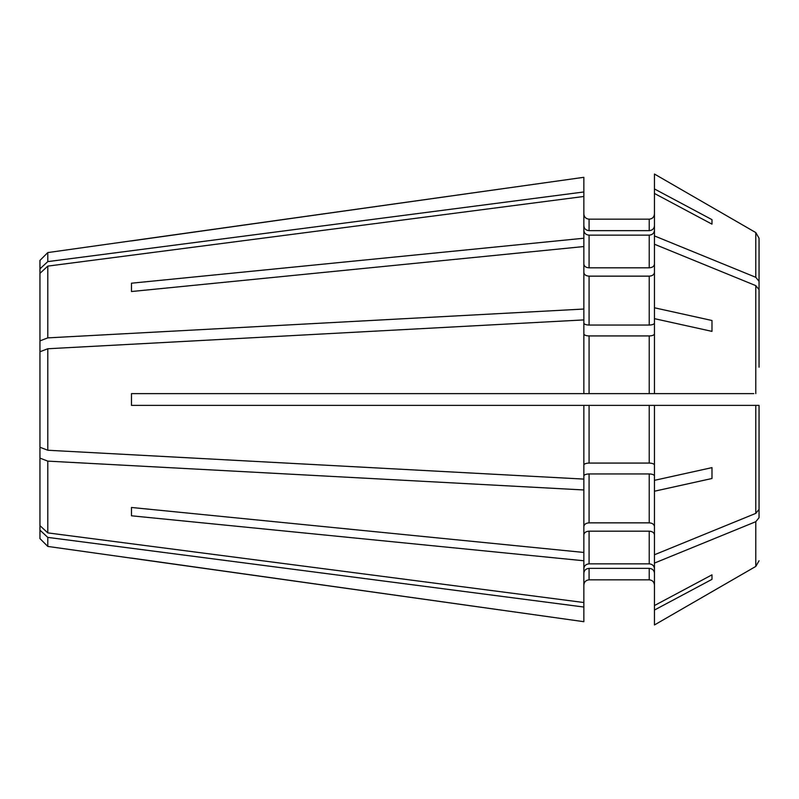 <?xml version="1.0" encoding="UTF-8"?>
<svg xmlns="http://www.w3.org/2000/svg" width="799" height="799" viewBox="0 0 799 799"><rect width="100%" height="100%" fill="white"/><g stroke="black" fill="none" stroke-linecap="round" stroke-linejoin="round"><path stroke-width="1.2" d="M654.451 624.958L755.784 566.431L654.451 624.958L654.451 610.046L711.979 579.355L711.979 574.851L654.451 605.542L654.451 563.085L755.784 521.697L759.05 517.692L759.05 440.129L759.05 517.692M358.971 393.617L131.475 393.617L583.849 393.617L583.849 319.91L47.79 348.754L47.79 450.246L583.849 479.09L583.849 489.967L47.79 461.123L47.79 532.883L583.849 602.526L583.849 607.03L47.79 537.387L39.95 530.136L39.95 273.368L47.79 266.117L583.849 196.474L583.849 191.97L47.79 261.613L47.79 252.574L583.849 177.308L131.475 240.918M654.451 573.193C654.141 570.256 652.403 568.648 649.227 568.359L589.083 568.359C585.907 568.648 584.159 570.256 583.849 573.193M654.451 610.046L654.451 605.542M583.849 393.617L753.817 393.617M711.979 478.501L711.979 467.625L711.979 478.501L654.451 491.215L654.451 554.766L755.784 513.377L759.05 509.372L759.05 405.383L753.817 405.383M39.95 530.136L39.95 538.586L47.79 546.426L583.849 621.692L583.849 607.03M755.784 566.431L759.05 560.768L755.784 566.431L755.784 521.697M759.05 431.81L759.05 424.818M759.05 238.232L759.05 358.871L759.05 238.232L755.784 232.569L759.05 238.232M759.05 367.19L759.05 289.628L755.784 285.623L654.451 244.234L654.451 193.458L711.979 224.149L711.979 219.645L711.979 224.149M654.451 174.042L755.784 232.569L654.451 174.042L654.451 193.458M583.849 213.932C584.159 217.108 585.907 218.856 589.083 219.166L649.227 219.166C652.403 218.846 654.141 217.108 654.451 213.932M131.475 291.525L131.475 283.206L131.475 291.525L583.849 246.551L583.849 309.033L47.79 337.877L39.95 340.883M583.849 272.449C584.159 274.686 585.907 275.925 589.083 276.144L649.227 276.144C652.403 275.925 654.141 274.686 654.451 272.449M654.451 230.312C654.141 233.238 652.403 234.856 649.227 235.146L589.083 235.146C585.907 234.856 584.159 233.238 583.849 230.312M711.979 320.499L711.979 331.375L711.979 320.499L654.451 307.785L654.451 393.617M654.451 323.056C654.141 324.264 652.403 324.933 649.227 325.053L589.083 325.053C585.907 324.933 584.159 324.264 583.849 323.056M583.849 319.91L583.849 309.033M47.79 461.123L39.95 458.117M654.451 475.944C654.141 474.736 652.403 474.067 649.227 473.947L589.083 473.947C585.907 474.067 584.159 474.736 583.849 475.944M654.451 491.215L654.451 405.383L759.05 405.383M358.971 405.383L131.475 405.383L131.475 393.617L131.475 405.383L649.227 405.383L589.083 405.383L589.083 463.07C585.907 463.2 584.159 463.859 583.849 465.078M583.849 191.97L583.849 177.308M131.475 283.206L583.849 238.232L583.849 196.474M47.79 337.877L47.79 266.117M583.849 479.09L583.849 405.383M583.849 602.526L583.849 560.768L131.475 515.794L131.475 507.475L583.849 552.449L583.849 489.967M47.79 546.426L47.79 537.387M131.475 558.082L583.849 621.692M47.79 532.883L39.95 525.632M47.79 261.613L39.95 268.863L39.95 260.414L47.79 252.574M39.95 268.863L39.95 273.368M47.79 348.754L39.95 351.76M47.79 450.246L39.95 447.24M711.979 331.375L654.451 318.661M654.451 307.785L654.451 244.234M711.979 579.355L711.979 574.851M654.451 554.766L654.451 563.085M711.979 219.645L654.451 188.954M654.451 235.915L755.784 277.303L759.05 281.308M711.979 467.625L654.451 480.339M583.849 585.068C584.169 581.892 585.907 580.144 589.083 579.834L649.227 579.834C652.393 580.144 654.131 581.892 654.451 585.068M583.849 526.551C584.159 524.314 585.907 523.075 589.083 522.856L649.227 522.856C652.403 523.075 654.141 524.314 654.451 526.551M654.451 333.922C654.141 335.141 652.403 335.8 649.227 335.93L589.083 335.93C585.907 335.8 584.159 335.141 583.849 333.922M583.849 264.129C584.159 266.367 585.907 267.605 589.083 267.825L649.227 267.825C652.403 267.605 654.141 266.367 654.451 264.129M654.451 465.078C654.141 463.859 652.403 463.2 649.227 463.07L649.227 405.383L654.451 405.383M583.849 238.232L583.849 246.551M131.475 515.794L131.475 507.475M583.849 560.768L583.849 552.449M583.849 534.871C584.159 532.633 585.907 531.395 589.083 531.175L649.227 531.175C652.403 531.395 654.141 532.633 654.451 534.871M654.451 568.688C654.141 565.762 652.403 564.144 649.227 563.854L589.083 563.854C585.907 564.144 584.159 565.762 583.849 568.688M649.227 463.07L589.083 463.07M654.451 225.807C654.141 228.744 652.403 230.352 649.227 230.641L589.083 230.641C585.907 230.352 584.159 228.744 583.849 225.807M755.784 393.617L755.784 285.623M755.784 277.303L755.784 232.569M755.784 513.377L755.784 405.383M649.227 579.834L649.227 568.359M589.083 579.834L589.083 568.359M649.227 522.856L649.227 473.947M589.083 522.856L589.083 473.947M649.227 393.617L649.227 335.93M589.083 393.617L589.083 335.93M649.227 267.825L649.227 235.146M589.083 267.825L589.083 235.146M649.227 325.053L649.227 276.144M589.083 325.053L589.083 276.144M649.227 563.854L649.227 531.175M589.083 563.854L589.083 531.175M649.227 230.641L649.227 219.166M589.083 230.641L589.083 219.166"/></g></svg>
